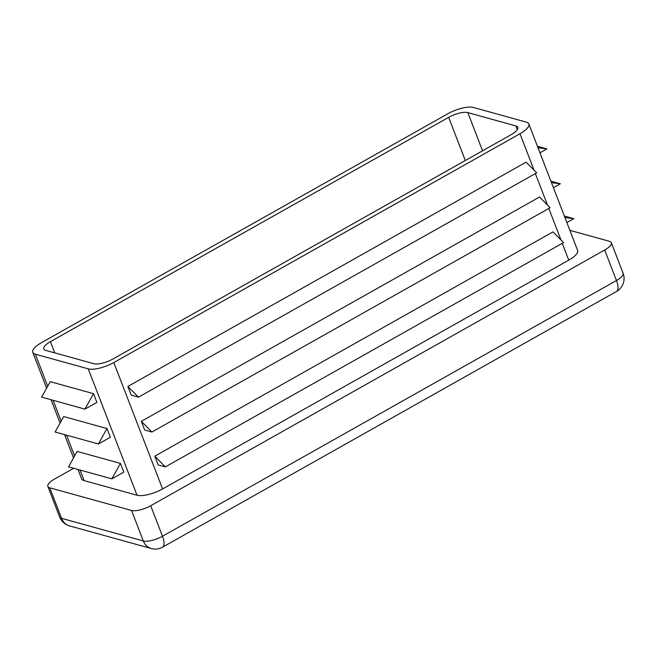 <?xml version="1.0" encoding="UTF-8"?>
<svg xmlns="http://www.w3.org/2000/svg" width="656" height="656" viewBox="0 0 656 656"><rect width="100%" height="100%" fill="white"/><g stroke="black" fill="none" stroke-linecap="round" stroke-linejoin="round"><path stroke-width="0.98" d="M106.985 428.54L110.347 437.257L98.4 443.981L55.104 431.992L63.689 416.552L106.985 428.54L98.4 443.981M528.826 123.959A19.787 6.511 158.9 0 1 519.987 133.75L113.8 362.547A19.787 6.511 158.9 0 1 88.248 368.852L35.334 354.199A19.787 6.511 158.9 0 1 32.8 352.346A19.787 6.511 158.9 0 1 41.64 342.563L447.827 113.767A19.787 6.511 158.9 0 1 473.378 107.453L526.292 122.114A19.787 6.511 158.9 0 1 528.826 123.959L577.6 250.354A19.787 6.511 158.9 0 1 568.76 260.145L162.573 488.941A19.787 6.511 158.9 0 1 137.022 495.247L84.107 480.594A19.787 6.511 158.9 0 1 81.574 478.741L77.998 469.475M120.433 463.407L123.804 472.123L111.856 478.855L68.56 466.859L77.146 451.418L120.433 463.407L111.856 478.855M93.529 393.674L96.891 402.39L84.944 409.114L41.648 397.126L50.233 381.677L93.529 393.674L84.944 409.114M45.699 350.378A14.842 4.879 158.9 0 1 43.804 348.992A14.842 4.879 158.9 0 1 50.43 341.645L448.655 117.342A14.842 4.879 158.9 0 1 467.818 112.611L515.919 125.936A14.842 4.879 158.9 0 1 517.822 127.321A14.842 4.879 158.9 0 1 511.188 134.66L112.971 358.971A14.842 4.879 158.9 0 1 93.808 363.703L45.699 350.378M539.962 152.815L546.883 148.92L538.01 147.764M546.883 148.92L537.444 146.304M144.689 430.041L141.327 421.316L539.544 197.013L550.13 207.731L151.905 432.033L144.689 430.041M158.145 464.907L154.783 456.191L553 231.88L563.578 242.597L165.361 466.9L158.145 464.907M131.233 395.166L127.871 386.45L526.096 162.147L536.674 172.856L138.449 397.167L131.233 395.166M569.875 230.338L609.408 241.293A14.842 4.879 158.9 0 1 611.302 242.679A14.842 4.879 158.9 0 1 604.676 250.018L150.7 505.727A14.842 4.879 158.9 0 1 131.544 510.458L49.766 487.81A14.842 4.879 158.9 0 1 47.863 486.424A14.842 4.879 158.9 0 1 54.489 479.085L73.677 468.277M154.783 456.191L165.361 466.9M141.327 421.316L151.905 432.033M127.871 386.45L138.449 397.167M566.866 222.556L573.795 218.653L564.357 216.037M573.795 218.653L564.914 217.505M553.41 187.69L560.339 183.787L550.901 181.171M560.339 183.787L551.466 182.639M137.022 495.247L88.248 368.852M84.107 480.594L80.032 470.04M74.604 455.977L66.576 435.174M61.156 421.111L53.12 400.299M47.699 386.245L35.334 354.199M54.768 352.887L50.43 341.645M465.309 160.507L448.655 117.342M482.554 150.79L467.818 112.611M517.346 129.617L515.919 125.936M162.573 488.941L113.8 362.547M568.76 260.145L562.266 243.335M560.962 239.94L548.818 208.469M547.506 205.074L535.362 173.594M534.05 170.199L519.987 133.75M131.544 510.458L143.311 540.97A14.842 12.817 105.5 0 0 151.298 548.547A14.842 14.842 0 0 0 162.54 547.17A14.842 5.674 -119.4 0 0 162.475 536.239A14.842 4.879 158.9 0 1 143.311 540.97L61.533 518.322A14.842 4.879 158.9 0 1 59.639 516.936A14.842 14.842 0 0 0 69.52 525.891A14.842 12.817 -74.5 0 1 61.533 518.322L49.766 487.81M616.517 291.461A14.842 14.842 0 0 0 623.077 273.183A14.842 4.879 158.9 0 1 616.451 280.53A14.842 5.674 60.6 0 1 616.517 291.461L162.54 547.17M604.676 250.018L616.451 280.53L162.475 536.239L150.7 505.727M47.863 486.424L59.639 516.936M151.298 548.547L69.52 525.891M611.302 242.679L623.077 273.183M32.8 352.346L46.625 388.172M51.086 399.742L60.081 423.046M64.542 434.608L73.529 457.913"/></g></svg>
